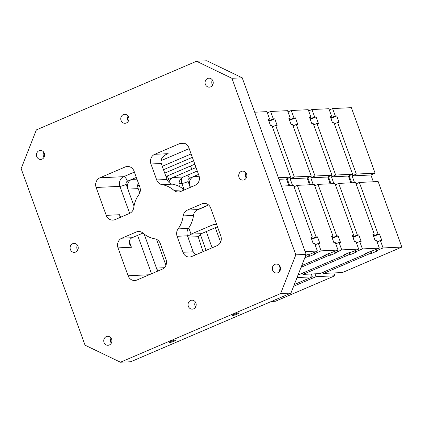 <?xml version="1.0" encoding="UTF-8"?>
<svg xmlns="http://www.w3.org/2000/svg" width="423" height="423" viewBox="0 0 423 423"><rect width="100%" height="100%" fill="white"/><g stroke="black" fill="none" stroke-linecap="round" stroke-linejoin="round"><path stroke-width="0.63" d="M333.8 272.946L334.831 275.791L275.399 301.266L271.45 301.451M354.553 182.662L352.095 175.878L356.309 174.07L337.639 122.496L339.087 122.427L336.734 115.923L335.286 115.992L332.594 108.558L351.391 107.675L375.106 173.187L370.892 174.995L373.345 181.779M356.066 183.836L359.339 182.435L378.136 181.552L401.85 247.069L342.419 272.539L323.621 273.422L323.177 272.195M315.003 273.824L316.034 276.674L334.831 275.791M216.803 224.888L212.113 225.11L191.043 234.141L187.632 236.351M203.029 251.69L198.154 236.684L187.928 237.166M212.113 225.11A9.972 9.073 87.3 0 1 215.011 224.439A9.972 9.073 87.3 0 1 216.671 224.528M196.034 167.519L172.965 177.48A7.482 6.805 87.3 0 0 168.925 182.392M194.067 164.494L195.109 164.959M179.447 186.559A7.482 6.805 87.3 0 1 183.291 176.999L197.292 170.998M294.292 284.573L312.317 276.848L297.041 277.567M362.4 248.92L355.653 251.807L357.102 251.743L351.201 254.271L349.752 254.339L302.968 274.39L319.904 273.596L366.693 253.541L365.245 253.61L379.336 248.121L362.4 248.92L359.709 241.485L361.152 241.417L358.799 234.913L357.356 234.982L338.686 183.402L355.621 182.609L374.292 234.183L372.843 234.252L375.201 240.756L376.644 240.687L379.336 248.121M311.941 109.525L314.633 116.96L316.076 116.891L318.434 123.4L316.986 123.468L335.656 175.043L352.592 174.244L333.921 122.67L332.478 122.739L330.125 116.235L331.569 116.166L328.877 108.732L311.941 109.525L308.668 110.932M272.634 270.165A4.489 4.082 87.3 0 1 276.214 264.058A4.489 4.082 87.3 0 1 280.222 266.913A4.489 4.082 87.3 0 1 276.637 273.02A4.489 4.082 87.3 0 1 272.634 270.165M205.351 84.309A4.489 4.082 87.3 0 1 208.936 78.202A4.489 4.082 87.3 0 1 212.938 81.057A4.489 4.082 87.3 0 1 209.359 87.164A4.489 4.082 87.3 0 1 205.351 84.309M188.33 306.294A4.489 4.082 87.3 0 1 191.915 300.187A4.489 4.082 87.3 0 1 195.918 303.042A4.489 4.082 87.3 0 1 192.333 309.155A4.489 4.082 87.3 0 1 188.33 306.294M104.026 342.429A4.489 4.082 87.3 0 1 107.611 336.317A4.489 4.082 87.3 0 1 111.614 339.177A4.489 4.082 87.3 0 1 108.034 345.284A4.489 4.082 87.3 0 1 104.026 342.429M70.387 249.501A4.489 4.082 87.3 0 1 73.972 243.389A4.489 4.082 87.3 0 1 77.975 246.249A4.489 4.082 87.3 0 1 74.395 252.357A4.489 4.082 87.3 0 1 70.387 249.501M36.748 156.573A4.489 4.082 87.3 0 1 40.333 150.461A4.489 4.082 87.3 0 1 44.336 153.322A4.489 4.082 87.3 0 1 40.756 159.429A4.489 4.082 87.3 0 1 36.748 156.573M121.052 120.439A4.489 4.082 87.3 0 1 124.637 114.332A4.489 4.082 87.3 0 1 128.64 117.187A4.489 4.082 87.3 0 1 125.055 123.299A4.489 4.082 87.3 0 1 121.052 120.439M238.995 177.237A4.489 4.082 87.3 0 1 242.575 171.13A4.489 4.082 87.3 0 1 246.577 173.985A4.489 4.082 87.3 0 1 242.998 180.092A4.489 4.082 87.3 0 1 238.995 177.237M162.062 184.645A7.482 6.805 87.3 0 1 156.716 179.96L167.048 179.479A7.482 6.805 -92.7 0 0 172.394 184.158L162.062 184.645A27.426 24.957 87.3 0 1 173.938 190.361A7.482 6.805 87.3 0 0 178.501 192A7.482 6.805 87.3 0 0 180.674 191.497L195.162 185.29A7.482 6.805 87.3 0 0 198.963 175.608L188.87 147.727A7.482 6.805 87.3 0 0 182.197 142.969A7.482 6.805 87.3 0 0 180.024 143.471L184.407 143.265M156.716 179.96L150.937 163.987A7.482 6.805 87.3 0 1 154.733 154.31L180.024 143.471M206.276 203.669L201.893 203.875A7.482 6.805 87.3 0 1 204.066 203.373A7.482 6.805 87.3 0 1 210.739 208.132L220.827 236.013A7.482 6.805 87.3 0 1 217.031 245.689L191.741 256.528A7.482 6.805 87.3 0 1 189.567 257.031A7.482 6.805 87.3 0 1 182.895 252.272L177.11 236.298A7.482 6.805 87.3 0 1 178.088 228.906A27.426 24.957 87.3 0 0 183.185 215.915A7.482 6.805 87.3 0 1 187.4 210.083L197.726 209.597A7.482 6.805 -92.7 0 0 193.512 215.429A27.426 24.957 87.3 0 1 188.415 228.42A7.482 6.805 -92.7 0 0 187.437 235.812L193.221 251.785L195.675 254.842M201.893 203.875L187.4 210.083M120.016 217.496L119.656 214.72L106.231 215.355A7.482 6.805 87.3 0 0 112.904 220.113A7.482 6.805 87.3 0 0 115.077 219.611L129.57 213.404A7.482 6.805 87.3 0 0 133.784 207.571A27.426 24.957 87.3 0 1 138.881 194.58A7.482 6.805 87.3 0 0 139.86 187.188L134.075 171.215A7.482 6.805 87.3 0 0 127.402 166.456A7.482 6.805 87.3 0 0 125.229 166.953L129.612 166.752M106.231 215.355L96.137 187.474A7.482 6.805 87.3 0 1 99.939 177.792L125.229 166.953M121.803 238.197A7.482 6.805 87.3 0 0 118.006 247.878L128.095 275.754A7.482 6.805 87.3 0 0 134.773 280.518A7.482 6.805 87.3 0 0 136.941 280.015L162.231 269.176A7.482 6.805 87.3 0 0 166.033 259.495L160.248 243.521A7.482 6.805 87.3 0 0 154.903 238.842A27.426 24.957 87.3 0 1 143.032 233.126A7.482 6.805 87.3 0 0 138.469 231.487A7.482 6.805 87.3 0 0 136.296 231.989L121.803 238.197L132.135 237.71C129.554 239 128.751 241.205 129.724 244.32L131.431 247.249L129.327 241.433M231.904 78.297L295.82 254.858L280.618 293.578L120.449 362.225L85.065 345.189L21.15 168.624L36.346 129.909L196.521 61.256L231.904 78.297L242.231 77.811L206.847 60.775L196.521 61.256M242.231 77.811L306.146 254.376L290.95 293.091L130.776 361.744L120.449 362.225M295.82 254.858L306.146 254.376M232.914 315.442A3.49 0.465 -19.9 0 1 232.581 315.368A3.49 0.465 -19.9 0 1 235.706 313.739A3.49 0.465 -19.9 0 1 239.148 312.988A3.49 0.465 -19.9 0 1 236.684 314.368A3.49 0.465 -19.9 0 1 232.914 315.442M169.686 342.54A3.49 0.465 -19.9 0 1 169.359 342.466A3.49 0.465 -19.9 0 1 172.478 340.838A3.49 0.465 -19.9 0 1 175.92 340.087A3.49 0.465 -19.9 0 1 173.456 341.467A3.49 0.465 -19.9 0 1 169.686 342.54M290.95 293.091L280.618 293.578M172.394 184.158A27.426 24.957 87.3 0 1 184.264 189.874A7.482 6.805 -92.7 0 0 184.328 189.932M167.048 179.479L161.263 163.505C160.296 159.624 162.152 156.51 166.821 154.168L168.164 153.681L154.733 154.31M217.48 226.754L201.369 233.66L198.154 236.684M206.974 205.636A9.972 9.073 87.3 0 1 205.388 206.524L196.367 210.39M158.218 270.894A7.482 6.805 87.3 0 1 156.447 268.092L144.116 234.025M134.012 206.107L127.857 189.102A7.482 6.805 87.3 0 1 131.653 179.421L136.322 177.422M142.969 233.068L132.135 237.71M208.565 204.954L197.726 209.597M164.743 173.123L193.591 160.761M298.199 274.617L299.251 274.564L346.035 254.514L345.866 254.038M351.201 254.271L350.408 252.087M352.983 237.403L358.799 234.913M316.076 116.891L310.26 119.386M356.436 242.887L359.709 241.485M355.653 251.807L355.209 250.58M349.752 254.339L349.139 252.631M302.968 274.39L302.524 273.163M331.024 183.762L328.47 176.703M313.242 184.597L310.789 177.819L327.725 177.02L331.939 175.217L313.269 123.643L311.825 123.706L309.467 117.203L310.916 117.134L309.641 117.679M314.633 116.96L310.085 118.911M346.035 254.514L344.592 254.583L350.493 252.05L351.936 251.986L358.683 249.094L341.747 249.887L339.056 242.453L340.499 242.384L338.146 235.881L336.697 235.949L318.027 184.375L314.754 185.776M335.413 184.809L338.686 183.402M333.895 183.63L331.442 176.846L348.378 176.053L350.831 182.836M335.656 175.043L331.442 176.846M316.986 123.468L313.713 124.87M352.808 236.928L357.356 234.982M352.095 175.878L370.892 174.995M356.309 174.07L375.106 173.187M348.378 176.053L352.592 174.244M279.661 265.834A4.489 4.082 -92.7 0 0 279.899 270.932M212.383 79.979A4.489 4.082 -92.7 0 0 212.621 85.071M195.363 301.964A4.489 4.082 -92.7 0 0 195.6 307.061M111.059 338.099A4.489 4.082 -92.7 0 0 111.297 343.19M77.42 245.171A4.489 4.082 -92.7 0 0 77.658 250.263M43.781 152.243A4.489 4.082 -92.7 0 0 44.018 157.335M128.084 116.108A4.489 4.082 -92.7 0 0 128.322 121.205M246.022 172.907A4.489 4.082 -92.7 0 0 246.26 177.998M190.255 187.394L189.821 186.194A7.482 6.805 87.3 0 1 193.618 176.513L198.53 174.408M220.579 242.157L215.339 227.669M212.119 247.793L206.244 231.566M312.317 276.848L311.286 273.998M327.725 177.02L330.178 183.804M375.867 249.612L376.311 250.839L377.755 250.77L371.854 253.303L371.066 251.119M377.089 241.919L380.362 240.513L381.81 240.449L379.452 233.94L378.009 234.009L359.339 182.435M373.636 236.436L379.452 233.94M336.734 115.923L330.913 118.419M293.62 286.281L316.034 276.674M366.693 253.541L366.519 253.065M331.569 116.166L330.294 116.711M373.017 234.728L374.292 234.183M323.621 273.422L370.411 253.366L369.792 251.664M301.065 267.325L329.099 255.307L330.548 255.238L336.449 252.711L335 252.78L341.747 249.887M376.311 250.839L383.053 247.947L380.362 240.513M373.461 235.96L378.009 234.009M401.85 247.069L383.053 247.947M371.854 253.303L370.411 253.366M351.677 182.794L349.123 175.735M337.639 122.496L334.366 123.897M335.286 115.992L330.738 117.938M332.594 108.558L329.321 109.959M310.916 117.134L308.224 109.7L291.288 110.498L288.01 111.899M292.589 185.57L290.13 178.786L294.345 176.983L311.286 176.185L292.616 124.611L291.167 124.679L288.814 118.176L290.257 118.107L287.566 110.673L270.63 111.466L267.357 112.867M278.974 179.31L286.413 178.961L290.627 177.158L271.957 125.578L270.514 125.647L268.161 119.143L269.604 119.075L266.913 111.64L254.683 112.217M352.364 235.701L353.633 235.156L352.19 235.22L354.543 241.729L355.992 241.66L358.683 249.094M304.782 257.845L308.446 256.28L307.828 254.572M315.124 244.827L318.397 243.426L319.846 243.357L317.488 236.854L316.044 236.917L297.374 185.343L314.31 184.55L332.98 236.124L331.537 236.193L333.89 242.696L335.339 242.628L338.025 250.062L321.089 250.86L318.397 243.426M321.089 250.86L314.347 253.747L313.903 252.52M314.347 253.747L315.791 253.678L309.89 256.211L308.446 256.28M309.89 256.211L309.102 254.027M301.731 265.618L325.382 255.481L323.939 255.55L338.025 250.062M311.672 239.344L317.488 236.854M268.774 120.851L273.321 118.9L274.77 118.831L277.123 125.34L275.68 125.404L272.401 126.81M274.77 118.831L268.949 121.327M289.713 185.702L287.159 178.643M269.604 119.075L268.33 119.619M273.321 118.9L270.63 111.466M305.713 255.476L309.181 253.99L310.63 253.922L317.372 251.035L305.147 251.606M294.101 186.749L297.374 185.343M294.345 176.983L275.68 125.404M311.497 238.868L316.044 236.917M325.382 255.481L325.208 255.006M290.257 118.107L288.988 118.652M331.706 236.669L332.98 236.124M290.13 178.786L307.066 177.993L311.286 176.185M307.066 177.993L309.525 184.772M330.548 255.238L329.755 253.054M332.325 238.376L338.146 235.881M289.432 119.878L293.974 117.932L295.423 117.864L297.776 124.367L296.333 124.436L293.06 125.837M295.423 117.864L289.602 120.359M335.783 243.86L339.056 242.453M293.974 117.932L291.288 110.498M335 252.78L334.556 251.553M310.371 184.735L307.812 177.671M296.333 124.436L315.003 176.01L310.789 177.819M332.155 237.895L336.697 235.949M329.099 255.307L328.481 253.604M139.764 192.978L138.184 188.616A7.482 6.805 87.3 0 1 138.279 182.826M311.053 237.641L312.327 237.092L310.879 237.16L313.237 243.669L314.68 243.6L317.372 251.035M312.327 237.092L293.657 185.517L281.427 186.094M286.413 178.961L288.867 185.745M353.633 235.156L334.968 183.577L318.027 184.375M165.938 265.29L156.552 239.36M162.273 166.297L191.117 153.935M163.511 169.713L192.354 157.351M165.98 176.534L194.823 164.172M278.403 177.729L290.627 177.158M315.003 176.01L331.939 175.217M188.78 227.902L191.043 234.141L201.369 233.66M96.137 187.474L119.894 186.358A4.986 0.666 160.1 0 0 126.176 184.454A2.496 2.268 87.3 0 1 127.439 181.229A4.986 1.956 66.8 0 0 123.69 176.677L134.392 172.092M129.665 213.356L119.894 186.358A7.482 6.805 87.3 0 1 123.69 176.677L99.939 177.792M190.191 166.16A4.986 1.956 -113.2 0 1 191.931 169.353M183.291 176.999L172.965 177.48L168.751 179.289A2.496 2.268 87.3 0 0 167.529 180.552M184.148 189.774L181.858 183.45A4.986 0.666 160.1 0 0 188.135 181.546A2.496 2.268 87.3 0 1 189.404 178.321A4.986 1.956 66.8 0 0 187.659 175.127M179.014 183.582L181.858 183.45A7.482 6.805 87.3 0 1 181.89 177.819M128.095 275.754L149.192 274.765M184.264 189.874L173.938 190.361M136.296 231.989L140.679 231.783M188.415 228.42L178.088 228.906M177.11 236.298L187.437 235.812M193.512 215.429L183.185 215.915M118.006 247.878L131.431 247.249M161.263 163.505L150.937 163.987M120.576 217.258L119.656 214.72M182.895 252.272L193.221 251.785M165.557 154.792L168.164 153.681M167.006 176.095A4.986 1.956 -113.2 0 1 168.751 179.289M151.534 273.76L137.628 235.357M157.568 271.175L156.447 268.092L164.357 267.717M138.184 188.616L127.857 189.102L126.176 184.454M161.004 160.687L189.192 148.605M137.702 185.523L139.23 185.448M193.448 186.02L189.821 186.194L188.135 181.546M199.164 176.254L193.618 176.513L189.404 178.321M127.439 181.229L131.653 179.421L136.957 179.172M206.086 250.379L200.248 234.263"/></g></svg>
